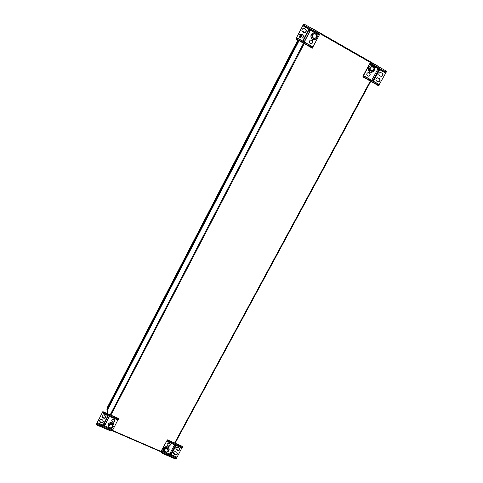 <?xml version="1.0" encoding="UTF-8"?>
<svg xmlns="http://www.w3.org/2000/svg" width="483" height="483" viewBox="0 0 483 483"><rect width="100%" height="100%" fill="white"/><g stroke="black" fill="none" stroke-linecap="round" stroke-linejoin="round"><path stroke-width="0.72" d="M107.087 413.466L108.313 408.298M311.915 28.304L378.243 66.515M306.035 31.54L304.091 32.699M168.627 441.377L168.271 442.036L167.07 440.587L166.852 440.852L161.66 450.494L161.388 451.442L162.566 452.631L162.21 453.283L161.038 452.094L161.678 450.108L167.396 439.832L168.627 441.377L181.505 447.004L182.695 446.872L182.339 447.524L181.149 447.663L181.505 447.004M167.396 439.832L182.634 446.491L182.695 446.872M162.21 453.283L175.075 458.85L176.277 458.693L176.627 458.041L175.426 458.198L162.566 452.631M167.046 444.65C168.078 446.34 169.153 446.346 170.282 444.65M173.494 452.963L175.16 454.431C176.355 454.751 177.134 454.352 177.496 453.241M175.89 448.544L177.557 450.011C178.764 450.325 179.543 449.927 179.899 448.804M167.927 446.201C169.231 446.521 170.016 446.069 170.288 444.843L169.388 443.497C168.09 443.177 167.305 443.623 167.021 444.843L167.927 446.201M174.629 444.813L169.877 453.603L171.471 454.292L176.229 445.507M174.375 454.485L175.154 454.823C176.47 455.137 177.255 454.672 177.509 453.44L176.615 452.13L175.83 451.792C174.526 451.478 173.741 451.937 173.475 453.163L174.375 454.092M182.055 447.56L176.627 458.041M176.772 450.053L175.878 448.737C176.138 447.506 176.923 447.041 178.233 447.355L179.018 447.699L179.911 448.997C179.664 450.241 178.879 450.711 177.557 450.397L176.772 449.667M168.271 442.036L181.149 447.663M167.082 440.864L167.438 440.206M161.038 452.094L161.388 451.442M170.179 453.036L170.952 453.712M175.552 445.217L171 453.736L170.034 453.314M176.06 445.435L171.477 453.905L170.97 453.682M171.471 454.292L171.477 453.905M175.075 458.85L175.426 458.198M166.81 452.118C168.241 451.738 169.02 450.868 169.159 449.522C168.929 447.663 167.794 446.793 165.747 446.914C164.305 447.276 163.502 448.127 163.345 449.48C163.471 451.152 164.443 452.046 166.261 452.179M169.159 449.407L169.159 449.293C168.935 447.433 167.8 446.57 165.754 446.69C164.311 447.047 163.514 447.904 163.357 449.256L163.351 449.371M164.474 451.539L166.629 452.209L168.38 450.826L167.981 448.773L165.832 448.103L164.075 449.486L164.474 451.539M165.892 448.635C163.725 450.21 163.948 451.351 166.557 452.058C168.718 450.482 168.501 449.341 165.892 448.635M168.38 450.826L167.999 448.146L165.856 447.475L164.099 448.858L164.075 449.486M165.856 447.475L165.832 448.103M167.999 448.146L167.981 448.773M312.749 47.268L319.637 34.353L318.653 33.454L319.076 32.645L305.22 24.711L303.553 24.21L295.91 38.912L297.582 39.443L311.426 47.292L311.843 46.489L297.999 38.634L297.582 39.443M312.272 48.161L311.426 47.292M319.076 32.645L320.06 33.544L319.637 34.353M311.795 43.5C313.31 41.375 312.821 40.24 310.321 40.101M305.28 32.542C306.421 31.407 306.397 30.32 305.208 29.27L304.362 28.787L302.666 28.787M302.394 38.054C303.572 36.925 303.553 35.833 302.358 34.764L301.507 34.287L299.846 34.269M310.279 30.574L308.559 29.596L302.853 40.578L304.568 41.556L310.279 30.574L304.477 41.502M312.03 40.089L310.4 40.059C309.096 41.158 309.06 42.275 310.297 43.416L311.885 43.464C313.225 42.383 313.274 41.254 312.03 40.089M305.371 29.173L304.519 28.684L302.744 28.732C301.567 29.868 301.585 30.966 302.787 32.035L303.632 32.518L305.365 32.5C306.584 31.377 306.584 30.266 305.371 29.173L305.208 29.27M297.999 38.634L296.363 38.097L296.55 37.596L303.221 24.959L318.653 33.454M302.515 34.673C303.741 35.784 303.729 36.901 302.473 38.012L300.782 38.012L299.937 37.529C298.723 36.448 298.717 35.344 299.925 34.221L301.664 34.19L302.358 34.764M311.843 46.489L312.839 47.352L312.423 48.149M303.221 24.959L303.644 24.15M296.025 38.857L296.441 38.048M304.399 41.453L309.977 30.731L309.005 30.024M303.306 40.838L308.921 29.976L310.128 30.664M308.48 29.741L308.939 30.006M305.22 24.711L304.797 25.527M314.536 39.552L315.447 39.262C319.305 37.511 316.341 31.039 312.676 33.242C309.525 34.794 311.143 40.258 314.536 39.552M312.628 33.273L312.573 33.297C309.428 34.848 311.04 40.306 314.433 39.606L315.393 39.286M316.401 34.426L314.083 33.448L312.084 35.096L312.41 37.722L314.729 38.7L316.721 37.052L316.401 34.426M314.759 38.217C317.391 37.831 316.854 33.412 314.222 33.84C311.577 34.227 312.127 38.652 314.759 38.217M314.083 33.448L311.807 35.247L312.133 37.867L314.729 38.7M117.218 418.918L118.577 418.852L118.226 419.516L116.868 419.588L117.218 418.918L103.875 413.092L102.831 411.607L96.467 424.128L97.554 425.294L110.873 431.059L111.223 430.395L97.898 424.623L97.554 425.294M118.577 418.852L118.601 418.501M101.822 415.887L102.77 417.433L103.585 417.789C104.642 418.115 105.409 417.819 105.886 416.895M99.462 420.439L100.41 421.985L101.225 422.335C102.275 422.661 103.036 422.365 103.519 421.454M109.46 416.352L104.926 425.07L103.773 424.569L108.331 415.863M111.79 420.288L112.738 421.774C113.807 422.1 114.58 421.786 115.045 420.844M107.89 415.67L103.199 424.69L104.853 425.402L109.544 416.394M102.686 417.789L103.501 418.145C104.654 418.477 105.445 418.121 105.855 417.077L104.938 415.374L104.123 415.018C102.976 414.686 102.191 415.03 101.768 416.062L102.77 417.433M97.898 424.623L96.86 423.265L102.481 412.367L103.531 413.768L116.868 419.588M111.223 430.395L112.587 430.299L118.075 419.528M100.319 422.347L99.407 420.621C99.83 419.594 100.615 419.244 101.756 419.576L102.571 419.932L103.489 421.641C103.072 422.679 102.287 423.03 101.134 422.697L100.319 422.347L100.41 421.985M114.103 419.371C112.931 419.039 112.147 419.407 111.742 420.47L112.66 422.136C113.837 422.468 114.628 422.094 115.02 421.025L114.103 419.371M112.587 430.299L112.243 430.963L110.873 431.059M102.426 412.615L102.776 411.945M96.467 424.128L96.811 423.458M103.797 424.581L104.998 424.738L109.381 416.322M104.853 425.402L104.932 425.07M103.815 424.551L103.374 424.358M103.875 413.092L103.531 413.768M111.531 428.173L113.885 425.988C114.719 422.607 108.657 421.556 108.053 424.98C107.987 427.165 109.146 428.228 111.531 428.173M113.91 425.879L113.934 425.777C114.761 422.396 108.705 421.345 108.101 424.768L108.077 424.877M112.611 424.696L110.396 424.008L108.627 425.414L109.073 427.515L111.283 428.21L113.052 426.797L112.732 424.104L110.522 423.41L110.396 424.008M111.175 428.035C113.36 426.435 113.113 425.263 110.432 424.533C108.246 426.139 108.494 427.31 111.175 428.035M112.732 424.104L113.052 426.797M110.522 423.41L108.76 424.817L108.627 425.414M364.683 77.491L362.866 76.863L363.24 75.602L369.477 64.016L370.606 62.579L372.399 63.17L371.976 63.961L370.316 63.339L369.718 63.961L363.313 76.085L365.106 76.706L364.683 77.491L378.008 85.044L378.587 85.751M378.455 81.826C380.139 80.921 380.338 79.786 379.064 78.421L377.326 77.751M381.383 76.501C383.031 75.577 383.218 74.442 381.95 73.096L380.169 72.432M368.559 76.163C370.201 75.227 370.383 74.092 369.109 72.752L368.106 72.547M373.667 80.77L379.439 70.107L377.784 69.16L372.013 79.828L373.667 80.77M379.312 78.385L377.446 77.727C375.683 78.59 375.454 79.731 376.752 81.156L378.581 81.814C380.369 80.969 380.61 79.828 379.312 78.385L379.064 78.421M371.976 63.961L386.11 72.372L379.077 84.857M382.204 73.054C383.496 74.479 383.26 75.626 381.51 76.489L379.632 75.831C378.346 74.43 378.563 73.289 380.296 72.402L381.95 73.096M367.593 75.958L368.68 76.145C370.419 75.27 370.642 74.122 369.344 72.71L368.227 72.522C366.512 73.422 366.301 74.563 367.593 75.958M372.399 63.17L385.742 70.802L386.533 71.593L386.11 72.372M385.313 71.587L385.742 70.802M365.106 76.706L378.43 84.265L379.246 85.014L378.823 85.793M370.316 63.339L370.739 62.548M363.041 76.845L363.464 76.066M377.658 69.395L378.575 69.787M377.712 69.292L378.72 69.866L372.973 80.371M379.439 70.107L373.498 80.667M378.666 69.854L379.191 70.15M378.008 85.044L378.43 84.265M371.149 65.706L370.968 65.742C367.056 66.437 368.04 73.072 371.916 72.184C375.852 71.629 375.062 64.933 371.149 65.706M370.902 65.76L370.829 65.773C366.917 66.467 367.901 73.096 371.777 72.215L371.844 72.196M369.912 70.488L372.164 71.436L374.138 69.824L373.866 67.264L371.614 66.316L369.64 67.934L369.912 70.488L369.519 70.566L372.164 71.436M371.777 66.72C369.35 68.55 369.501 69.975 372.236 70.983C374.663 69.16 374.512 67.735 371.777 66.72M371.614 66.316L369.64 67.934M369.247 68.012L369.519 70.566M107.383 407.344L106.9 409.343L298.325 40.276M106.9 409.343L107.081 409.844L107.262 409.499L107.932 409.795M304.622 32.385L303.312 31.636L303.028 32.174M304.163 32.657L303.095 32.047L303.312 31.636M107.105 409.795L298.711 40.5M107.848 410.176L107.093 409.85M299.792 37.445L301.452 34.251M301.839 34.474L300.178 37.668M303.294 31.63L302.708 31.83M108.234 408.491L107.914 408.352L298.754 40.518M300.221 37.692L301.875 34.492M108.258 408.407L299.062 40.699L108.283 408.352M302.183 34.667L300.529 37.867L302.189 34.673M104.871 425.046L109.406 416.334M110.19 414.825L303.517 43.222M304.423 41.472L310.062 30.628M110.806 415.241L304.23 43.603M320.006 33.647L370.582 62.591M370.763 81.343L175.106 443.201L370.781 81.349M370.31 81.059L174.592 443.122M112.527 430.419L161.123 451.478M167.444 440.001L182.689 446.666M166.852 440.852L167.245 441.021M161.66 450.494L164.824 451.865M165.089 451.985L176.875 457.093M161.4 451.231L176.627 457.83M177.557 450.397L177.557 450.011M175.154 454.823L175.16 454.431M312.326 48.191L295.946 38.906M312.924 46.881L296.55 37.596M319.118 35.036L302.726 25.665M319.541 34.402L303.137 25.019M118.613 418.652L102.825 411.751M112.925 429.369L109.828 428.023M109.55 427.902L97.168 422.534M112.63 430.093L96.86 423.265M101.134 422.697L101.225 422.335M103.501 418.145L103.585 417.789M362.914 76.869L378.684 85.811M369.718 63.961L385.488 72.981M363.47 75.559L379.227 84.501M370.183 63.37L385.971 72.396M107.353 407.398L297.86 40.017M299.394 37.052L300.933 34.082L299.388 37.052M311.879 28.268L378.364 66.328M161.05 451.859L112.346 430.764M295.91 38.912L312.29 48.197M102.831 411.607L118.607 418.507M378.63 85.799L362.866 76.863M107.365 407.374L297.854 40.011"/></g></svg>
